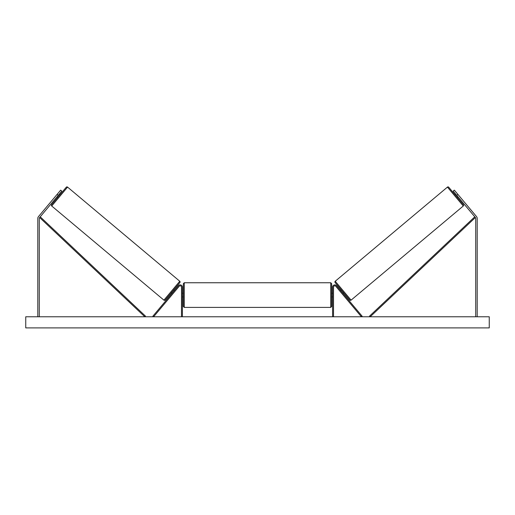 <?xml version="1.0" encoding="UTF-8"?>
<svg xmlns="http://www.w3.org/2000/svg" width="515" height="515" viewBox="0 0 515 515"><rect width="100%" height="100%" fill="white"/><g stroke="black" fill="none" stroke-linecap="round" stroke-linejoin="round"><path stroke-width="0.77" d="M182.413 316.77L182.413 287.106A2.227 2.227 0 0 0 178.486 285.671L152.891 316.171L153.605 316.77L179.194 286.269A1.3 1.3 0 0 1 181.486 287.106L181.486 316.77M58.227 195.359L57.088 194.406L60.667 190.151L61.8 191.104L39.629 217.523A1.481 1.481 0 0 0 39.282 218.476L39.282 316.77M57.088 194.406L38.496 216.57A2.968 2.968 0 0 0 37.801 218.476L37.801 316.77M456.773 195.359L457.912 194.406L454.333 190.151L453.2 191.104L475.371 217.523A1.481 1.481 0 0 1 475.718 218.476L475.718 316.77M457.912 194.406L476.504 216.57A2.968 2.968 0 0 1 477.199 218.476L477.199 316.77M332.587 316.77L332.587 287.106A2.227 2.227 0 0 1 336.514 285.671L362.109 316.171L361.395 316.77L335.806 286.269A1.3 1.3 0 0 0 333.514 287.106L333.514 316.77M182.413 293.222L183.34 293.222L183.34 295.076L183.34 283.675L184.267 282.748L184.267 307.404L330.733 307.404L330.733 282.748L331.66 283.675L331.66 296.93L332.587 296.93M182.413 296.402L182.413 293.75M332.587 293.222L331.66 293.222L331.66 306.476L330.733 307.404M332.587 296.402L332.587 293.75M184.267 307.404L183.34 306.476L183.34 295.076L183.34 296.93L182.413 296.93M57.036 196.782L57.744 197.38L51.609 204.693L66.268 187.222A0.927 0.927 0 0 1 67.568 187.106L179.774 281.254A0.927 0.927 0 0 1 179.883 282.561L165.225 300.033A0.927 0.927 0 0 1 163.918 300.142L179.774 281.254M51.609 204.693A0.927 0.927 0 0 0 51.719 206L163.918 300.142M59.418 193.943L60.126 194.535L66.268 187.222M57.377 196.376L59.077 194.348M165.225 300.033L171.366 292.713L172.074 293.312M172.416 292.906L174.115 290.878M179.883 282.561L173.748 289.874L174.456 290.473M489.25 316.77L25.75 316.77L25.75 327.894L489.25 327.894L489.25 316.77M463.391 204.693L448.732 187.222L463.391 204.693A0.927 0.927 0 0 1 463.281 206L351.082 300.142L335.226 281.254A0.927 0.927 0 0 0 335.117 282.561L349.775 300.033A0.927 0.927 0 0 0 351.082 300.142M448.732 187.222A0.927 0.927 0 0 0 447.432 187.106L335.226 281.254M457.964 196.782L457.256 197.38M455.582 193.943L454.874 194.535M343.634 292.713L342.926 293.312M341.252 289.874L340.544 290.473M342.584 292.906L340.885 290.878M457.623 196.376L455.923 194.348M39.629 217.523L144.812 316.77L145.449 316.094L40.267 216.847L39.629 217.523M475.371 217.523L370.188 316.77L369.551 316.094L474.733 216.847L475.371 217.523M67.568 187.106L51.719 206M447.432 187.106L463.281 206M184.267 282.748L330.733 282.748"/></g></svg>
